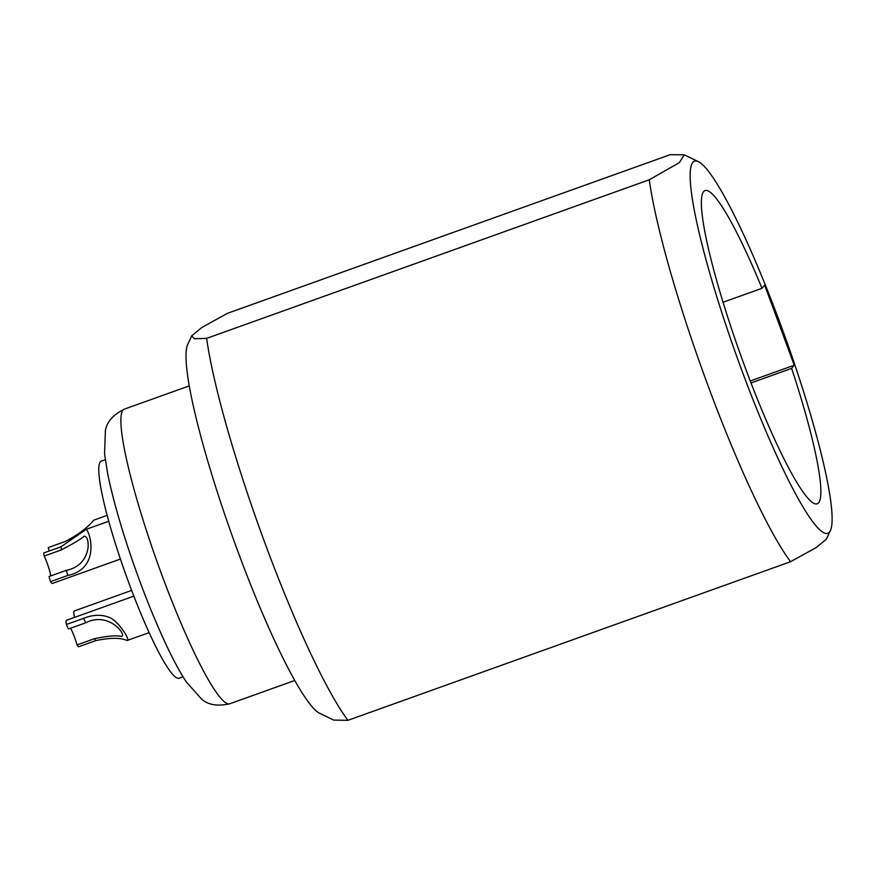<?xml version="1.0" encoding="UTF-8"?>
<svg xmlns="http://www.w3.org/2000/svg" width="875" height="875" viewBox="0 0 875 875"><rect width="100%" height="100%" fill="white"/><g stroke="black" fill="none" stroke-linecap="round" stroke-linejoin="round"><path stroke-width="1.31" d="M183.039 676.78L179.08 678.202A115.292 15.203 -109.7 0 1 127.4 578.998A115.292 15.203 -109.7 0 1 100.319 461.858A115.292 15.203 -109.7 0 1 101.303 461.136L105.262 459.725M191.691 335.869L194.37 338.734L206.642 338.373L649.272 179.769L679.35 162.662L684.283 154.831L670.184 154.678L227.555 313.283L201.852 327.48L191.691 335.869L187.666 344.586A197.641 26.064 70.3 0 0 237.705 550.977A197.641 26.064 70.3 0 0 319.812 713.388L333.845 720.169M206.642 338.373A230.584 30.406 70.3 0 0 265.223 543.823A230.584 30.406 70.3 0 0 347.933 720.322L333.703 720.103M830.452 530.414A197.641 26.064 -109.7 0 1 741.814 370.344A197.641 26.064 70.3 0 1 698.305 161.612A197.641 26.064 70.3 0 1 780.413 324.023A197.641 26.064 -109.7 0 1 830.452 530.414L826.427 539.131L816.277 547.509L790.562 561.717L347.933 720.322M790.562 561.717A230.584 30.406 -109.7 0 1 707.853 385.219A230.584 30.406 70.3 0 1 649.272 179.769M791.623 368.386A166.348 21.941 -109.7 0 1 817.228 503.781A166.348 21.941 -109.7 0 1 740.469 354.583A166.348 21.941 -109.7 0 1 704.998 190.586A166.348 21.941 -109.7 0 1 761.994 288.302L764.641 285.13L794.259 365.225L791.623 368.386L751.012 382.944M761.994 288.302L723.034 302.258M750.258 380.986L794.259 365.225M95.791 640.62A55.18 7.273 -109.7 0 1 94.358 638.717C107.527 635.95 116.517 635.195 121.308 636.453C127.641 635.786 108.763 610.794 85.728 622.803A55.18 7.273 -109.7 0 1 83.683 618.308C92.772 614.633 101.336 614.337 109.397 617.433C118.836 621.053 131.152 641.572 127.094 640.489C120.542 637.591 110.108 637.634 95.791 640.62L78.477 646.822A55.18 7.273 -109.7 0 1 77.044 644.919A14 1.848 70.3 0 0 70.591 628.217M85.728 622.803L68.414 629.005A55.18 7.273 -109.7 0 1 66.369 624.509A19.764 2.603 -109.7 0 1 66.347 620.397A19.764 2.603 -109.7 0 1 66.511 620.266L133.853 596.137M107.133 515.331L93.756 520.188C87.511 527.68 78.105 534.734 65.538 541.384L48.223 547.586A19.764 2.603 -109.7 0 0 49.241 550.987M149.166 632.636L127.094 640.489M50.739 575.925A14 1.848 70.3 0 0 44.177 556.062A55.18 7.273 -109.7 0 1 43.75 552.956L61.064 546.755L86.023 529.473C89.567 529.955 101.467 568.334 67.834 575.455A55.18 7.273 -109.7 0 1 66.325 570.336C92.312 565.195 90.497 535.664 84.23 536.222L83.705 536.364M84.23 536.222C80.916 539.087 73.336 543.638 61.491 549.861L44.177 556.062M74.539 617.389A19.764 2.603 -109.7 0 1 74.08 611.111A19.764 2.603 -109.7 0 1 74.244 610.991L131.655 590.417M120.422 559.07L52.456 583.428A19.764 2.603 -109.7 0 1 50.52 581.667A55.18 7.273 -109.7 0 1 49.011 576.548L66.325 570.336M94.358 638.717L77.044 644.919M83.683 618.308L66.369 624.509M67.834 575.455L50.52 581.667M229.862 703.752C217.525 706.508 208.086 704.944 201.534 699.07L186.309 681.909C180.611 673.28 174.552 662.277 168.131 648.889C158.627 629.081 149.133 606.397 139.661 580.847C124.622 539.886 113.958 504.208 107.691 473.823L104.552 453.841L105.383 430.795C106.706 422.089 113.006 414.881 124.305 409.161A156.461 20.628 70.3 0 0 161.798 574.788A156.461 20.628 70.3 0 0 229.862 703.752L294.787 680.477M61.064 546.755A55.18 7.273 70.3 0 0 61.491 549.861M189.23 385.897L124.305 409.161M698.305 161.612L684.425 154.908M108.752 521.259L85.575 529.572"/></g></svg>

